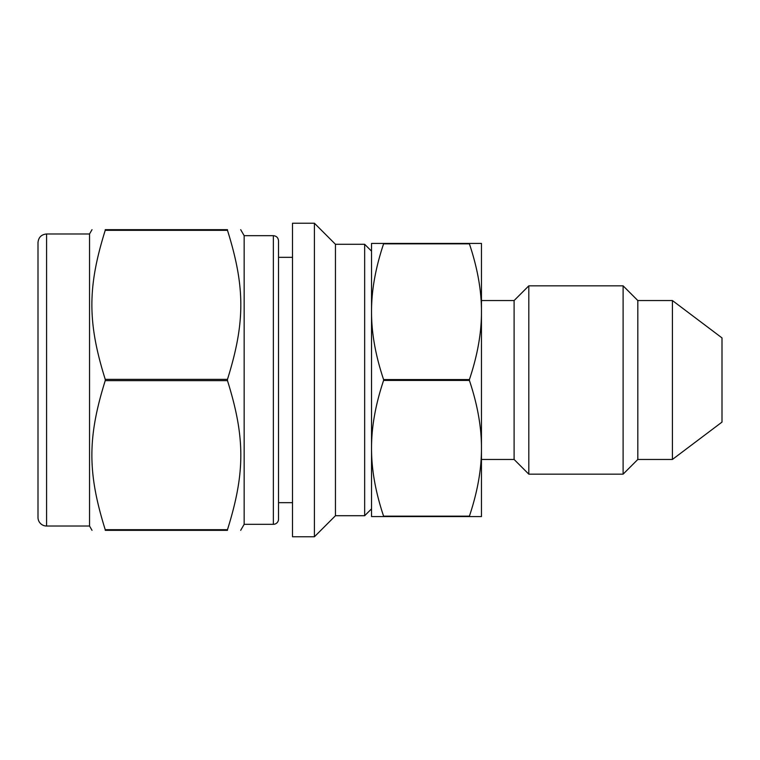 <?xml version="1.0" encoding="UTF-8"?>
<svg xmlns="http://www.w3.org/2000/svg" width="760" height="760" viewBox="0 0 760 760"><rect width="100%" height="100%" fill="white"/><g stroke="black" fill="none" stroke-linecap="round" stroke-linejoin="round"><path stroke-width="1.14" d="M371.535 311.714C371.45 290.728 375.469 268.109 383.591 243.846L469.404 243.846C477.527 268.109 481.545 290.728 481.46 311.714C481.545 332.69 477.527 355.309 469.404 379.572L383.591 379.572C375.469 355.309 371.45 332.69 371.535 311.714L371.535 448.286C371.45 427.31 375.469 404.69 383.591 380.427L469.404 380.427C477.527 404.69 481.545 427.31 481.46 448.286C481.545 469.272 477.527 491.891 469.404 516.154L383.591 516.154C375.469 491.891 371.45 469.272 371.535 448.286L371.535 516.582L481.46 516.582L481.46 243.418L371.535 243.418L371.535 311.714L371.535 251.151L364.658 244.283L364.658 515.717L335.454 515.717L314.412 536.769L314.412 223.231L292.505 223.231L292.505 536.769L314.412 536.769M469.404 379.572L469.404 380.427M383.591 379.572L383.591 380.427M105.231 529.682C87.428 472.805 87.428 437.522 105.231 380.646L227.477 380.646C245.271 437.522 245.271 472.805 227.477 529.682L105.231 529.682L105.231 530.328C87.428 530.328 87.428 530.328 105.231 530.328C87.428 530.328 87.428 530.328 105.231 530.328L227.477 530.328C245.271 530.328 245.271 530.328 227.477 530.328C245.271 530.328 245.271 530.328 227.477 530.328L227.477 529.682M227.477 230.318L227.477 229.672C245.271 229.672 245.271 229.672 227.477 229.672C245.271 229.672 245.271 229.672 227.477 229.672L105.231 229.672C87.428 229.672 87.428 229.672 105.231 229.672C87.428 229.672 87.428 229.672 105.231 229.672L105.231 230.318L227.477 230.318C245.271 287.195 245.271 322.477 227.477 379.354L105.231 379.354C87.428 322.477 87.428 287.195 105.231 230.318M240.682 229.672L244.159 235.685L244.159 524.314L240.682 530.328M227.477 379.354L227.477 380.646M38 289.55L38 470.449M46.588 526.024L46.588 233.975C41.372 234.479 38.513 237.348 38 242.564L38 517.436A8.588 8.588 0 0 0 46.588 526.024L89.537 526.024L92.017 530.328M46.588 233.975L89.537 233.975L89.537 526.024M105.231 379.354L105.231 380.646M278.521 502.664L278.521 240.844L278.521 519.156L278.521 502.664L292.505 502.664M278.521 519.156A5.158 5.158 0 0 1 273.363 524.314L273.363 235.685C276.498 235.999 278.217 237.709 278.521 240.844M314.412 223.231L335.454 244.283L335.454 515.717M371.535 448.286L371.535 508.848L364.658 515.717M481.46 300.542L514.102 300.542L514.102 459.458L528.808 474.164L623.105 474.164L623.105 285.836L528.808 285.836L528.808 474.164M623.105 285.836L637.82 300.542L637.82 459.458L623.105 474.164M637.82 300.542L672.41 300.542L672.41 459.458L637.82 459.458M672.41 300.542L722 337.905L722 422.094L672.41 459.458M89.537 233.975L92.017 229.672M244.159 524.314L273.363 524.314M244.159 235.685L273.363 235.685M278.521 257.336L292.505 257.336M335.454 244.283L364.658 244.283M481.46 459.458L514.102 459.458M514.102 300.542L528.808 285.836"/></g></svg>

